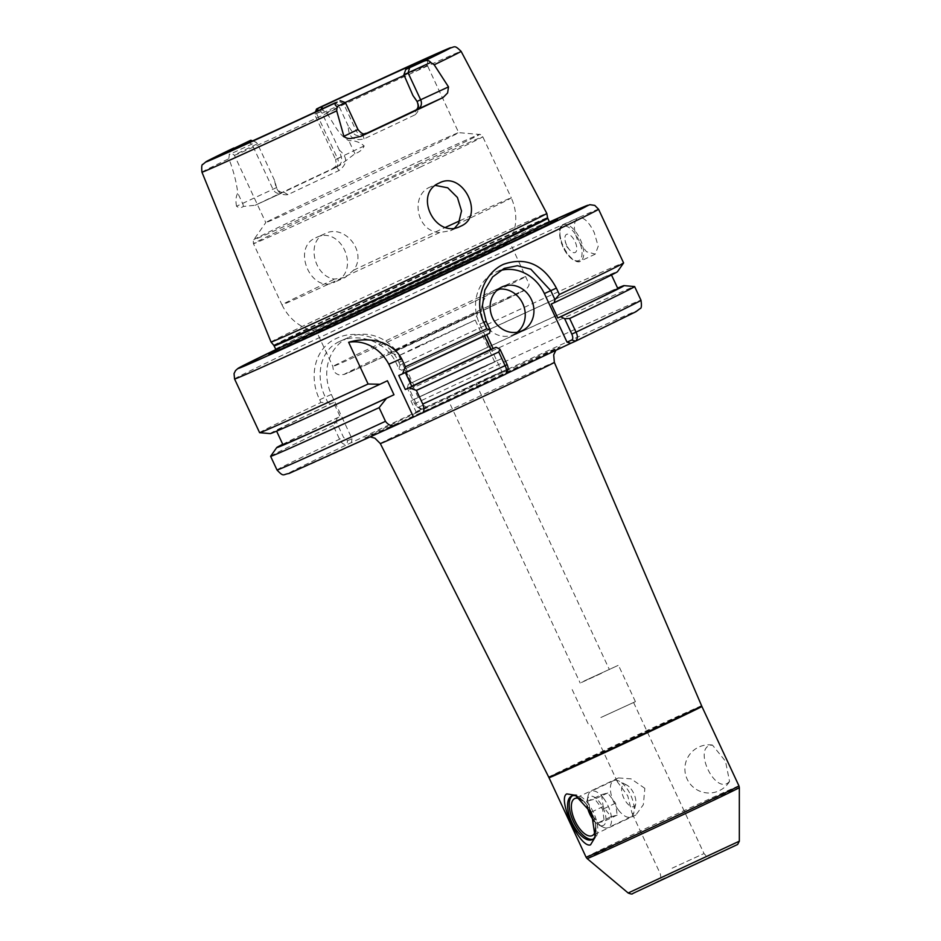 <?xml version="1.0" encoding="UTF-8"?>
<svg xmlns="http://www.w3.org/2000/svg" width="941" height="941" viewBox="0 0 941 941"><rect width="100%" height="100%" fill="white"/><g stroke="black" fill="none" stroke-linecap="round" stroke-linejoin="round"><path stroke-width="0.71" stroke-dasharray="4.71 3.53" d="M727.499 783.241L729.569 781.43L725.476 761.175L712.431 745.06L709.855 745.425C694.434 749.918 713.925 791.746 727.499 783.241M595.641 827.927A20.479 9.328 -115.3 0 0 592.018 813.283A20.479 9.328 -115.3 0 0 582.679 800.673M644.856 788.335L631.093 778.866L618.39 777.936L617.39 781.806L627.788 795.91L632.011 813.153L635.893 814.977L643.338 804.72L644.856 788.335M572.434 795.733A24.101 10.974 64.7 0 1 573.198 795.286A24.101 10.974 64.7 0 1 573.316 795.239A24.101 10.974 64.7 0 1 593.477 812.506A24.101 10.974 64.7 0 1 593.783 838.866A24.101 10.974 64.7 0 1 593.677 838.913A24.101 10.974 64.7 0 1 592.948 839.172M601.464 673.321L580.209 683.072L601.464 673.321M454.844 393.526L476.099 383.775L454.844 393.526M566.682 245.295A10.045 4.576 64.7 0 1 565.094 240.343A10.045 4.576 64.7 0 1 567.894 234.18A10.045 4.576 64.7 0 1 575.045 241.59A10.045 4.576 64.7 0 1 576.092 251.67A10.045 4.576 64.7 0 1 569.587 249.871A10.045 4.576 64.7 0 1 566.682 245.295M595.277 254.117L580.409 261.139C578.997 263.386 569.446 260.904 562.883 246.977C558.519 232.862 558.636 225.475 563.259 224.828A20.079 9.151 -115.3 0 0 563.471 246.695A20.079 9.151 -115.3 0 0 580.409 261.139A20.079 9.151 -115.3 0 0 580.197 239.273A20.079 9.151 -115.3 0 0 563.259 224.828L578.221 217.759C583.526 216.712 588.878 221.676 594.253 232.627L598.205 246.319L595.277 254.117L586.455 251.706L577.527 240.049C573.14 228.663 573.363 221.229 578.221 217.759A200.809 1.917 155 0 1 598.558 209.243M498.154 289.299A24.101 21.455 66.1 0 0 493.566 290.675A24.101 21.455 66.1 0 0 493.155 290.863A24.101 21.455 66.1 0 0 483.839 321.634A24.101 21.455 66.1 0 0 513.116 334.725A24.101 21.455 66.1 0 0 513.527 334.537A24.101 21.455 66.1 0 0 517.221 332.244M366.167 133.516A110.45 1.059 155 0 1 363.003 134.998C358.345 136.657 354.804 135.645 352.381 131.975L348.276 126.059C348.241 137.01 353.498 141.291 364.061 138.892A106.427 1.012 -25 0 0 391.632 125.929A106.427 1.012 -25 0 0 415.157 114.767L416.028 109.956M259.598 432.672A200.809 1.917 155 0 1 320.94 402.477L327.797 402.454L325.315 397.114C320.281 386.904 318.928 376.024 321.269 364.449C324.304 353.228 330.444 345.547 339.713 341.395L348.982 337.266A44.18 39.334 66.1 0 0 348.241 337.607A44.18 39.334 66.1 0 0 331.35 394.444L351.993 438.718L347.523 440.706L343.536 437.353L336.208 421.65L333.196 425.532L339.56 439.188C341.16 442.976 343.63 444.811 346.947 444.681L426.52 407.23L422.05 409.217L420.286 408.853L415.922 403.136A200.809 1.917 155 0 1 640.986 300.238M339.713 341.395C349.005 336.89 359.615 336.655 371.542 340.689C383.422 345.523 391.715 353.134 396.443 363.532L398.925 368.86L400.125 365.084A200.809 1.917 155 0 1 623.601 262.939M415.922 403.124L409.558 389.468L407.335 388.057L414.663 403.76L417.134 406.853L418.651 407.112L423.121 405.136L402.477 360.85A44.18 39.334 66.1 0 0 348.982 337.266M345.253 277.43L334.796 279.054C314.447 277.277 305.355 241.425 324.845 233.768C344.006 223.193 368.037 251.906 353.545 270.208L345.253 277.43L335.09 281.947C361.567 271.149 341.101 224.276 315.717 237.814C290.957 248.001 311.624 294.756 335.09 281.947M454.809 227.922L450.527 230.71L439.706 232.498C416.463 232.004 409.853 195.046 430.202 187.012L435.401 185.424M450.527 230.71L460.29 226.381M275.913 350.311A159.229 1.517 155 0 1 346.864 316.247A159.229 1.517 155 0 1 550.014 222.488M271.032 342.03A152.148 1.447 155 0 1 345.57 305.837A152.148 1.447 155 0 1 546.815 213.431M406.559 157.947A106.427 1.012 155 0 1 265.785 222.605A106.427 1.012 155 0 1 265.785 222.582A106.427 1.012 155 0 1 317.929 197.292A106.427 1.012 155 0 1 458.679 132.634A106.427 1.012 155 0 1 458.702 132.646A106.427 1.012 155 0 1 406.559 157.947M473.664 301.849A106.427 1.012 155 0 1 332.891 366.496A106.427 1.012 155 0 1 332.879 366.496A106.427 1.012 155 0 1 385.034 341.183A106.427 1.012 155 0 1 525.796 276.536A106.427 1.012 155 0 1 525.807 276.536A106.427 1.012 155 0 1 473.664 301.849M457.479 267.162A106.427 1.012 155 0 1 316.717 331.808A106.427 1.012 155 0 1 316.705 331.808A106.427 1.012 155 0 1 368.848 306.495A106.427 1.012 155 0 1 509.622 241.849A106.427 1.012 155 0 1 509.622 241.861A106.427 1.012 155 0 1 457.479 267.162M414.275 341.254L390.621 352.734L411.887 343.253L478.157 311.918L414.275 341.254M419.415 345.665L398.749 355.698L417.334 347.417L475.193 320.058L419.415 345.665M474.005 371.848L418.227 397.467L476.24 370.036L494.66 361.815L474.005 371.848M482.439 381.281L416.04 411.782L485.109 379.117L507.034 369.343L482.439 381.281M477.346 370.366L410.946 400.854L480.016 368.202L501.941 358.427L477.346 370.366M348.276 126.059L339.56 107.356A106.427 1.012 155 0 1 234.391 155.277L234.391 155.277A106.427 1.012 155 0 1 257.481 143.773L274.678 180.672L276.56 187.588C278.595 191.435 280.971 192.964 283.688 192.164A110.45 1.059 155 0 1 336.713 167.122C340.971 164.628 342.477 161.264 341.23 157.041L339.348 150.148C347.758 157.147 347.664 163.934 339.042 170.509A106.427 1.012 -25 0 0 311.483 183.471A106.427 1.012 -25 0 0 287.946 194.634C280.465 195.681 276.042 191.023 274.678 180.672M324.845 233.768L315.717 237.814M276.56 187.588L236.532 206.244C238.838 208.008 241.108 208.067 243.343 206.444L255.176 205.267A145.643 1.388 155 0 1 293.463 187.071A145.643 1.388 155 0 1 339.948 165.24L332.785 168.733C333.843 166.533 337.219 168.768 335.619 159.488L337.607 158.653L316.564 113.52L314.576 114.355L322.881 110.297C323.304 107.133 322.163 106.215 319.446 107.545M339.042 170.509L336.713 167.122L334.843 167.957L339.948 165.24L354.922 153.748C359.509 152.16 362.591 149.56 364.179 145.961C359.662 142.067 354.545 140.315 348.817 140.679C338.254 134.951 333.279 122.177 326.362 112.661L322.881 110.297M400.125 365.084L398.843 362.344C388.48 338.701 357.192 327.974 336.337 338.489C314.765 348.029 308.307 376.506 319.669 399.737L320.94 402.477M583.902 681.108L618.437 665.252L583.902 681.108M600.876 717.513L635.41 701.645L600.876 717.513M601.711 717.136L633.587 702.504L601.711 717.136M489.52 333.267L486.626 334.62M486.603 334.561A184.754 1.764 155 0 1 398.784 375.494M407.335 388.057L408.312 384.293L411.252 382.987L404.712 368.966L401.772 370.272A191.611 1.823 155 0 1 617.496 271.678M401.772 370.272L398.925 368.86M327.797 402.454L330.644 403.865L333.585 402.56L340.124 416.569L337.184 417.875L336.208 421.65M270.22 433.613A191.611 1.823 155 0 1 330.644 403.865M404.712 368.966A184.754 1.764 155 0 1 611.285 274.537A184.754 1.764 155 0 1 551.261 304.025M387.433 380.752A184.754 1.764 155 0 1 276.407 430.696A184.754 1.764 155 0 1 333.585 402.56M411.252 382.987A184.754 1.764 155 0 1 617.814 288.546M282.935 444.705A184.754 1.764 155 0 1 340.124 416.569M408.312 384.293A191.611 1.823 155 0 1 617.614 288.111M282.735 444.27A191.611 1.823 155 0 1 337.184 417.875M409.558 389.468A200.809 1.917 155 0 1 634.587 286.558M270.632 456.267A200.809 1.917 155 0 1 333.196 425.532M507.764 370.013L502.353 372.683L500.8 376.329L506.07 373.836M500.8 376.329L505.588 374.2L507.14 370.554M236.532 206.244C235.497 200.715 235.909 196.34 237.791 193.117C236.414 181.919 233.439 170.45 228.851 158.711L229.31 154.489L256.105 142.185L252.6 140.891M246.965 141.95L251.894 144.055L272.949 189.188A7.234 6.434 66.1 0 0 281.7 193.046L255.105 205.303L281.7 193.046A7.234 6.434 66.1 0 0 281.818 192.999M339.348 150.148L322.14 113.238A106.427 1.012 155 0 1 345.171 102.51M404.007 75.456A106.427 1.012 155 0 1 427.308 65.317L427.308 65.317A106.427 1.012 155 0 1 404.218 76.809M415.157 114.767C420.709 109.568 419.968 103.157 412.934 95.511M321.34 109.238L320.775 111.65L322.14 113.238M256.105 142.185L257.481 143.773M334.643 103.039L339.231 105.298L339.56 107.356M233.862 147.96C230.122 149.666 228.604 151.854 229.31 154.489M339.231 105.298L345.418 102.604M320.775 111.65L316.564 113.52L317.27 111.132M500.142 270.561A40.157 35.758 66.1 0 0 495.742 272.137A40.157 35.758 66.1 0 0 479.71 324.116L502.353 372.683M388.809 364.226L401.56 358.568M351.428 442.693L351.993 438.718M423.121 405.136L426.52 407.23M276.995 469.971A200.809 1.917 155 0 1 339.56 439.188L343.536 437.353M397.29 424.614A192.776 1.835 155 0 1 346.947 444.681L347.523 440.706M414.663 403.76L415.922 403.136M418.651 407.112L422.05 409.217A192.776 1.835 155 0 1 618.249 318.787A192.776 1.835 155 0 1 575.598 341.148M364.061 138.892L362.85 135.069L364.755 134.222A7.234 6.434 66.1 0 0 364.873 134.175L366.755 133.351M287.946 194.634L283.688 192.164M484.474 335.843L405.418 372.707M576.904 796.168A24.101 10.974 64.7 0 1 578.115 796.721A24.101 10.974 64.7 0 1 595.794 834.161A24.101 10.974 64.7 0 1 595.465 835.408M594.583 821.469A16.068 7.316 -115.3 0 0 598.935 825.045A16.068 7.316 -115.3 0 0 605.957 819.623A16.068 7.316 -115.3 0 0 599.476 801.944A16.068 7.316 -115.3 0 0 587.149 800.085A16.068 7.316 -115.3 0 0 587.149 805.755M603.475 798.156A20.079 9.151 64.7 0 1 608.239 827.598A20.079 9.151 64.7 0 1 602.793 827.033A20.079 9.151 64.7 0 1 595.841 820.717A20.079 9.151 64.7 0 1 588.066 795.839A20.079 9.151 64.7 0 1 591.089 791.275A20.079 9.151 64.7 0 1 603.475 798.156M631.046 788.923A12.045 5.493 64.7 0 1 635.716 803.861A12.045 5.493 64.7 0 1 626.471 802.461A12.045 5.493 64.7 0 1 621.613 789.205A12.045 5.493 64.7 0 1 626.871 785.135A12.045 5.493 64.7 0 1 631.046 788.923M618.472 810.036A20.079 9.151 -115.3 0 0 630.87 816.906A20.079 9.151 -115.3 0 0 633.893 812.354A20.079 9.151 -115.3 0 0 626.106 787.464A20.079 9.151 -115.3 0 0 619.154 781.148A20.079 9.151 -115.3 0 0 613.72 780.595A20.079 9.151 -115.3 0 0 618.472 810.036M592.901 816.118L598.041 822.846L604.24 821.187L602.628 809.307L594.806 799.085L588.607 800.744L589.842 809.801M601.546 794.639L603.157 806.519L610.98 816.741L617.178 815.082L615.555 803.202L607.745 792.981L601.546 794.639L588.607 800.744M607.745 792.981L594.806 799.085M615.555 803.202L602.628 809.307M617.178 815.082L604.24 821.187M610.98 816.741L598.041 822.846M603.157 806.519L591.148 812.189M549.015 777.725A84.337 0.8 155 0 1 590.336 757.67A84.337 0.8 155 0 1 701.892 706.444M701.645 705.868A84.349 0.8 -25 0 0 590.066 757.105A84.349 0.8 -25 0 0 548.744 777.16M417.392 412.346A108.074 1.035 -25 0 0 375.388 433.46A108.074 1.035 -25 0 0 507.387 372.413A108.074 1.035 -25 0 0 549.379 351.299A108.074 1.035 -25 0 0 417.392 412.346M380.293 443.54A96.029 0.917 155 0 1 427.332 420.709A96.029 0.917 155 0 1 554.343 362.379M738.956 785.911A84.337 0.8 -25 0 0 627.4 837.137A84.337 0.8 -25 0 0 586.078 857.204M587.137 858.58A83.961 0.8 155 0 1 628.27 838.607A83.961 0.8 155 0 1 739.332 787.605M660.711 879.859L734.545 846.147L638.292 891.127L660.711 879.859M739.332 841.183L628.176 893.009M563 246.93A18.879 8.598 64.7 0 1 562.883 226.334A18.879 8.598 64.7 0 1 578.715 239.955A18.879 8.598 64.7 0 1 578.833 260.551A18.879 8.598 64.7 0 1 563 246.93M357.98 129.529L356.004 130.364A7.234 6.434 66.1 0 0 364.755 134.222M402.477 360.85L398.843 362.344M332.891 322.445A192.776 1.835 155 0 1 549.52 221.982L275.842 349.593A192.776 1.835 155 0 1 332.891 322.445M234.568 378.976A200.809 1.917 155 0 1 332.949 331.208A200.809 1.917 155 0 1 578.221 217.759M477.487 259.128A153.689 1.47 155 0 1 274.572 352.428A153.689 1.47 155 0 1 349.499 315.929A153.689 1.47 155 0 1 489.649 250.671A153.689 1.47 155 0 1 552.508 222.817A153.689 1.47 155 0 1 477.487 259.128M275.689 349.158A150.936 1.435 155 0 1 349.64 313.259A150.936 1.435 155 0 1 549.285 221.582M274.16 345.876A150.936 1.435 155 0 1 348.111 309.977A150.936 1.435 155 0 1 547.756 218.3M273.819 345.347A151.019 1.435 155 0 1 347.805 309.436A151.019 1.435 155 0 1 547.568 217.7M418.498 164.075A124.506 1.188 155 0 1 253.823 239.673A124.506 1.188 155 0 1 314.812 210.078A124.506 1.188 155 0 1 479.463 134.445A124.506 1.188 155 0 1 418.498 164.075M420.803 166.851A126.517 1.212 155 0 1 253.458 243.695A126.517 1.212 155 0 1 315.447 213.607A126.517 1.212 155 0 1 482.78 136.763A126.517 1.212 155 0 1 420.803 166.851M459.937 220.723A126.517 1.212 155 0 1 511.281 197.881C517.797 212.819 517.232 227.475 509.622 241.861L529.042 284.064C529.183 285.452 528.089 287.299 525.748 289.593L475.805 313.941A99.405 0.953 155 0 1 354.357 370.119A99.405 0.953 155 0 1 392.997 350.687A99.405 0.953 155 0 1 514.398 294.533A99.405 0.953 155 0 1 475.77 313.953L358.18 368.413L344.441 374.365L339.689 375C335.255 373.953 332.985 371.119 332.879 366.496L316.705 331.808C300.802 328.397 289.216 319.399 281.959 304.813A126.517 1.212 155 0 1 334.796 279.054M439.706 232.498A126.517 1.212 155 0 1 281.959 304.813L253.458 243.695C253.129 240.743 253.258 239.402 253.823 239.673L265.785 222.582L234.391 155.277L228.698 151.289M326.362 112.661A142.973 1.364 155 0 1 461.102 51.332M672.145 868.19L704.021 853.546L672.145 868.19M697.269 863.626L658.712 881.223L697.269 863.626M201.95 172.168A142.973 1.364 155 0 1 228.851 158.711M353.545 270.208A126.517 1.212 155 0 1 445.705 227.263M427.92 58.389L427.308 65.317L458.702 132.646L479.463 134.445C479.628 133.845 480.733 134.61 482.78 136.763L511.281 197.881A126.517 1.212 155 0 1 458.455 223.64M352.381 131.975L356.004 130.364L343.441 103.428L338.513 101.322M363.003 134.998L364.873 134.175M243.343 206.444A7.234 5.928 64.2 0 0 242.555 203.338L237.791 193.117M364.179 145.961L353.581 150.901L348.817 140.679M354.922 153.748L353.581 150.901L335.619 159.488L314.576 114.355L315.435 111.979M334.843 167.957A7.234 6.434 66.1 0 0 337.607 158.653L341.23 157.041M479.71 324.116L486.144 321.257M331.35 394.444L319.669 399.737M712.431 745.06A24.101 24.101 0 0 0 687.071 778.948A24.101 24.101 0 0 0 729.569 781.43M618.39 777.936L574.751 798.556M571.587 796.051L573.198 795.286M446.975 397.349L580.209 683.072M555.837 350.334L558.872 347.558L420.698 412.852L366.037 437.483L370.46 436.965M569.587 249.871L566 245.73L565.094 240.343M513.116 334.725L521.808 330.867M557.19 219.782L552.508 222.817L477.369 259.21L331.75 326.986L279.359 350.522L269.232 354.063M551.214 222.946L551.861 222.911C556.778 220.535 528.595 232.662 480.181 255.046L349.664 315.882L275.501 351.522M418.227 397.467L398.749 355.698L390.621 352.734M410.946 400.854L416.04 411.782M588.09 723.711L571.116 687.318M633.587 702.504L704.021 853.546C709.055 859.568 709.82 856.157 711.384 856.71L658.03 881.588C659.123 879.553 661.711 881.399 660.347 873.918L632.011 813.153M617.39 781.806L589.901 722.864M635.41 701.645L618.437 665.252M501.941 358.427L507.034 369.343M494.66 361.815L475.193 320.058L478.157 311.918M439.729 182.777L430.613 186.824M495.742 272.137L504.27 268.35M420.274 408.853L417.134 406.853M493.566 290.675L502.259 286.817M476.099 383.775L609.333 669.498M578.115 796.721L575.304 795.274M595.794 834.161L595.147 837.172M592.171 839.631L593.783 838.866M635.893 814.977L592.242 835.596M598.935 825.045L602.793 827.033M635.716 803.861L633.893 812.354M630.87 816.906L608.239 827.598M613.72 780.595L591.089 791.275M626.871 785.135L619.154 781.148M587.149 800.085L588.066 795.839"/><path stroke-width="1.41" d="M582.679 800.673A20.479 9.328 -115.3 0 0 574.751 798.556A20.479 9.328 -115.3 0 0 574.963 820.858A20.479 9.328 -115.3 0 0 592.242 835.596A20.479 9.328 -115.3 0 0 595.641 827.927M592.948 839.172A24.101 10.974 64.7 0 1 573.575 821.764A24.101 10.974 64.7 0 1 572.434 795.733M595.465 835.408A24.101 10.974 64.7 0 1 592.171 839.631A24.101 10.974 64.7 0 1 592.065 839.678A24.101 10.974 64.7 0 1 571.905 822.41A24.101 10.974 64.7 0 1 571.587 796.051A24.101 10.974 64.7 0 1 571.693 795.992A24.101 10.974 64.7 0 1 576.904 796.168M566.764 793.886C556.872 798.874 580.221 848.806 590.525 844.842L595.147 837.172L591.63 813.177L575.304 795.263L566.764 793.886M501.859 287.005A24.101 21.455 66.1 0 0 492.531 317.776A24.101 21.455 66.1 0 0 521.808 330.867A24.101 21.455 66.1 0 0 522.22 330.679A24.101 21.455 66.1 0 0 531.547 299.908A24.101 21.455 66.1 0 0 502.259 286.817A24.101 21.455 66.1 0 0 501.859 287.005M417.051 101.428L448.504 86.901L434.201 64.8L430.684 62.459L403.889 74.762L412.934 95.511L417.051 101.428C418.698 105.474 418.357 108.321 416.028 109.956A110.45 1.059 155 0 1 391.597 121.554A110.45 1.059 155 0 1 366.167 133.516M448.504 86.901L447.61 92.959L443.093 97.535A144.643 1.376 155 0 1 405.842 115.237A144.643 1.376 155 0 1 360.826 136.386L351.381 138.409C348.37 138.856 345.876 138.151 343.888 136.304L336.702 110.85L337.113 106.651C334.408 104.898 334.42 103.392 337.16 102.122L334.643 103.039A109.909 1.047 155 0 1 228.698 151.289A109.909 1.047 155 0 1 250.835 140.233L206.079 161.711L202.938 164.346C201.762 164.193 201.433 166.804 201.95 172.168L271.032 342.03A152.148 1.447 155 0 0 472.276 249.612A152.148 1.447 155 0 0 546.815 213.431L547.568 217.7A151.019 1.435 155 0 1 473.582 253.611A151.019 1.435 155 0 1 273.819 345.347L275.689 349.158A150.936 1.435 155 0 0 475.334 257.481A150.936 1.435 155 0 0 549.285 221.582L551.861 222.911M439.329 182.966C412.711 193.975 435.554 239.755 460.702 226.193C485.497 216.148 462.854 170.25 439.329 182.966L439.729 182.777M550.014 222.488A159.229 1.517 155 0 1 557.19 219.782A159.229 1.517 155 0 1 479.463 257.399A159.229 1.517 155 0 1 269.232 354.063A159.229 1.517 155 0 1 275.913 350.311M490.308 330.185L486.791 328.774L483.815 322.398C473.311 301.202 483.98 272.914 503.564 264.28C526.019 256.54 543.627 264.492 556.402 288.122L559.366 294.498L554.967 299.65L550.803 290.722L530.842 269.208L517.409 265.727L504.27 268.35L492.637 276.925L484.838 290.075L482.415 305.825L486.144 321.257L490.308 330.185L489.52 333.267A191.611 1.823 155 0 1 402.63 373.789L405.383 366.767L401.56 358.568A200.809 1.917 155 0 1 401.501 358.592C390.986 339.525 365.943 336.949 348.64 342.301L368.096 384.01A200.809 1.917 155 0 1 259.634 432.684A200.809 1.917 155 0 1 259.598 432.672L234.568 378.976A200.809 1.917 155 0 0 500.177 256.999A200.809 1.917 155 0 0 598.558 209.243L594.771 205.397L589.866 204.691L549.52 221.982A192.776 1.835 155 0 1 493.437 251.2A192.776 1.835 155 0 1 278.501 350.911A192.776 1.835 155 0 1 275.842 349.593L237.897 368.484L235.532 370.589L234.05 373.601L234.568 378.976M598.558 209.243L623.601 262.939A200.809 1.917 155 0 1 623.589 262.974A200.809 1.917 155 0 1 559.366 294.498M486.626 334.62L493.131 348.57A184.754 1.764 155 0 1 405.312 389.515L398.784 375.494L402.63 373.789M411.735 386.245L405.418 372.707A184.754 1.764 -25 0 0 484.474 335.843L490.79 349.393L411.735 386.245A184.754 1.764 -25 0 0 490.79 349.393M623.589 262.974L617.496 271.678A191.611 1.823 155 0 1 554.19 302.72L554.967 299.65M368.096 384.01L379.999 384.257A191.611 1.823 155 0 1 270.22 433.613L259.634 432.684M611.485 274.972L617.814 288.546A184.754 1.764 155 0 1 557.801 318.034L551.261 304.025L554.19 302.72M379.999 384.257L387.433 380.752L393.973 394.761A184.754 1.764 155 0 1 282.935 444.705L276.607 431.131M617.614 288.111A191.611 1.823 155 0 1 624.001 285.629A191.611 1.823 155 0 1 560.718 316.741L557.801 318.034M393.973 394.761L386.528 398.278A191.611 1.823 155 0 1 276.725 447.575A191.611 1.823 155 0 1 282.735 444.27M506.07 373.836L570.799 343.277L567.023 342.148L571.81 340.019C573.069 339.136 573.081 337.16 571.834 334.102L564.647 318.705L560.718 316.741M564.647 318.705L569.658 318.493L576.033 332.149C577.903 335.831 577.75 338.831 575.598 341.148L570.799 343.277M624.001 285.629L634.587 286.558A200.809 1.917 155 0 1 634.622 286.582A200.809 1.917 155 0 1 569.658 318.493M386.528 398.278L379.117 407.653A200.809 1.917 155 0 1 270.62 456.314A200.809 1.917 155 0 1 270.632 456.267L276.725 447.575M379.117 407.653L385.481 421.309C388.739 425.708 392.679 426.802 397.29 424.614L505.623 374.189L507.764 370.013M634.622 286.582L640.986 300.238C641.774 305.754 641.456 308.542 640.021 308.624L635.893 311.742L575.598 341.148L571.81 340.019M385.481 421.309A200.809 1.917 155 0 1 276.995 469.971C284.041 477.499 282.794 474.276 288.958 473.511L397.29 424.614M486.791 328.774A200.809 1.917 155 0 1 405.383 366.767M493.131 348.57L496.06 347.276A191.611 1.823 155 0 1 409.159 387.81L405.312 389.515M505.105 365.649L498.742 351.981A200.809 1.917 155 0 1 416.404 390.397L409.159 387.81M498.742 351.981L499.989 349.24L507.164 364.637C508.422 367.708 508.411 369.672 507.14 370.554M496.06 347.276L499.989 349.24M416.404 390.397L422.768 404.065C424.532 409.147 424.215 412.217 421.815 413.275M421.897 413.228A192.776 1.835 155 0 0 505.588 374.2C507.058 372.224 506.893 369.366 505.117 365.637A200.809 1.917 155 0 1 422.768 404.065M435.401 185.424L447.728 187.812L457.42 197.469L461.525 210.937L458.455 223.64L454.809 227.922M345.171 102.51A106.427 1.012 155 0 1 404.007 75.456M434.201 64.8A142.973 1.364 155 0 0 461.102 51.332C454.021 44.498 455.432 46.979 448.292 48.603C432.119 55.354 377.035 80.667 319.505 107.521L316.517 109.015L321.963 106.639L321.34 109.238M321.963 106.639A109.909 1.047 155 0 1 427.92 58.389A109.909 1.047 155 0 1 405.771 69.446L422.744 61.706C426.449 59.918 429.096 60.177 430.684 62.459M403.889 74.762L405.771 69.446M252.6 140.891L250.835 140.233M343.888 136.304L357.98 129.529L345.429 102.604L337.113 106.651M567.023 342.148L544.369 293.568A40.157 35.758 66.1 0 0 500.142 270.561M388.845 364.202L413.452 416.981M401.501 358.592L388.809 364.226A40.157 35.758 66.1 0 0 348.64 342.301M507.164 364.637L505.117 365.637M640.986 300.238A200.809 1.917 155 0 1 576.033 332.149L571.834 334.102M517.221 332.244A24.101 21.455 66.1 0 0 522.949 304.002A24.101 21.455 66.1 0 0 498.154 289.299M587.149 805.755A16.068 7.316 -115.3 0 0 593.371 819.987A16.068 7.316 -115.3 0 0 594.583 821.469M589.842 809.801L590.23 812.624L592.901 816.118M591.148 812.189L590.23 812.624M549.015 777.725L586.078 857.204A84.337 0.8 -25 0 0 697.634 805.967A84.337 0.8 -25 0 0 738.956 785.911L701.892 706.444A84.337 0.8 155 0 1 660.57 726.499A84.337 0.8 155 0 1 549.015 777.725L548.744 777.16A84.349 0.8 -25 0 0 660.311 725.934A84.349 0.8 -25 0 0 701.645 705.868L554.343 362.379A96.029 0.917 155 0 1 507.305 385.21A96.029 0.917 155 0 1 380.293 443.54L374.894 438.177L370.46 436.965M738.956 785.911L739.332 787.605A83.961 0.8 155 0 1 698.187 807.578A83.961 0.8 155 0 1 587.137 858.58L628.176 893.009L739.332 841.183L737.626 844.477L632.728 893.515C632.446 894.315 630.929 894.15 628.176 893.009M366.755 133.351L360.826 136.386M443.093 97.535L417.898 109.132A7.234 6.434 66.1 0 0 420.662 99.828L408.1 72.892L409.641 67.728M547.568 217.7L547.756 218.3A150.936 1.435 155 0 1 473.805 254.199A150.936 1.435 155 0 1 274.16 345.876M336.702 110.85A142.973 1.364 155 0 1 201.95 172.168M445.705 227.263A126.517 1.212 155 0 1 459.937 220.723M319.446 107.545A134.951 1.282 155 0 1 436.942 53.531A134.951 1.282 155 0 1 422.744 61.706M337.16 102.122A134.951 1.282 155 0 1 219.665 156.135A134.951 1.282 155 0 1 233.862 147.96M417.898 109.132L416.028 109.956M544.369 293.568L556.402 288.122M483.815 322.398L486.144 321.257M317.27 111.132L318.093 108.356M364.755 134.222L366.884 133.304C364.543 132.693 364.085 136.739 357.98 129.529M275.054 351.981L275.689 349.158M547.756 218.3L549.285 221.582M461.102 51.332L546.815 213.431M739.332 841.183L739.332 787.605M548.744 777.16L380.293 443.54M270.62 456.314L276.995 469.971M273.819 345.347L271.032 342.03M340.089 100.652L345.418 102.604M316.517 109.015L315.435 111.979M586.078 857.204L587.137 858.58M554.343 362.379L553.696 354.839L555.837 350.334"/></g></svg>
